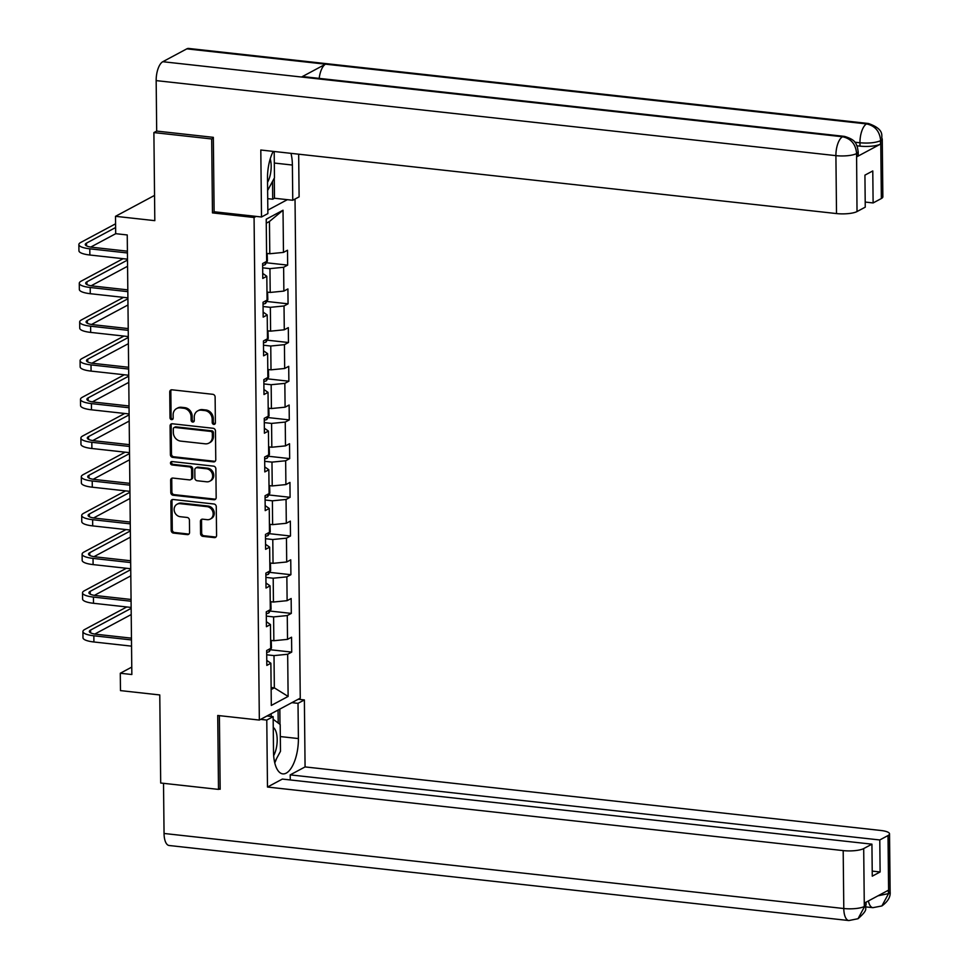 <?xml version="1.0" encoding="UTF-8"?>
<svg xmlns="http://www.w3.org/2000/svg" width="969" height="969" viewBox="0 0 969 969"><rect width="100%" height="100%" fill="white"/><g stroke="black" fill="none" stroke-linecap="round" stroke-linejoin="round"><path stroke-width="1.45" d="M213.822 424.398A1.756 1.538 -118.2 0 0 215.384 422.872L215.118 396.999A2.519 2.192 -118.2 0 0 212.817 394.31L171.973 389.804A2.519 2.192 -118.2 0 0 169.732 391.985L169.999 417.857A1.756 1.538 -118.2 0 0 173.172 418.208L173.136 414.865A8.055 7.025 -118.2 0 1 176.6 408.567A8.055 7.025 -118.2 0 1 180.319 407.876L183.722 408.252A8.055 7.025 -118.2 0 1 191.075 416.84L191.111 420.183A1.756 1.538 -118.2 0 0 193.521 421.915A1.756 1.538 -118.2 0 0 194.285 420.534L194.248 417.191A8.055 7.025 -118.2 0 1 197.712 410.892A8.055 7.025 -118.2 0 1 201.431 410.202L204.834 410.577A8.055 7.025 -118.2 0 1 212.175 419.165L212.211 422.52A1.756 1.538 -118.2 0 0 213.822 424.398M197.712 410.892L198.815 410.299A8.055 7.025 -118.2 0 1 202.533 409.608L205.937 409.984A8.055 7.025 -118.2 0 1 213.277 418.584L213.313 421.927A1.756 1.538 -118.2 0 0 215.106 423.816M171.416 389.817A2.519 2.192 -118.2 0 0 170.835 391.391L171.101 417.264A1.756 1.538 -118.2 0 0 172.894 419.153M176.6 408.567L177.715 407.973A8.055 7.025 -118.2 0 1 181.433 407.283L184.837 407.658A8.055 7.025 -118.2 0 1 192.177 416.246L192.213 419.601A1.756 1.538 -118.2 0 0 194.006 421.491M200.571 533.653A2.519 2.192 -118.2 0 0 202.86 536.341L214.319 537.613A2.519 2.192 -118.2 0 0 216.572 535.421L216.269 506.69A2.519 2.192 -118.2 0 0 213.967 504.001L173.124 499.495A2.519 2.192 -118.2 0 0 170.883 501.676L171.174 530.406A2.519 2.192 -118.2 0 0 173.475 533.095L187.32 534.622A2.519 2.192 -118.2 0 0 189.561 532.441L189.427 520.147A2.519 2.192 -118.2 0 0 187.138 517.458L180.27 516.707A6.735 5.875 -118.2 0 1 174.372 511.281A6.735 5.875 -118.2 0 1 177.024 504.255A6.735 5.875 -118.2 0 1 180.137 503.674L207.027 506.642A6.735 5.875 -118.2 0 1 212.926 512.068A6.735 5.875 -118.2 0 1 210.273 519.093A6.735 5.875 -118.2 0 1 207.16 519.675L202.678 519.178A2.519 2.192 -118.2 0 0 200.438 521.358L200.571 533.653L201.673 533.059A2.519 2.192 -118.2 0 0 203.962 535.748L215.433 537.02A2.519 2.192 -118.2 0 0 215.99 537.008M213.35 138.082L211.69 138.967L153.889 132.583L154.81 220.653L115.505 216.317L115.686 233.674L127.242 234.958L131.845 674.521L120.289 673.249L120.471 690.606L159.776 694.955L160.697 783.013L218.497 789.396L220.157 788.512M211.69 138.967L212.465 212.889L254.072 217.492L259.341 720.064L217.722 715.473L218.497 789.396M213.531 461.886A2.519 2.192 -118.2 0 0 215.772 459.694L215.469 430.963A2.519 2.192 -118.2 0 0 213.18 428.286L172.325 423.768A2.519 2.192 -118.2 0 0 170.084 425.96L170.387 454.691A2.519 2.192 -118.2 0 0 172.676 457.368L213.531 461.886L214.633 461.292A2.519 2.192 -118.2 0 0 215.191 461.28M215.869 468.826L216.172 497.557A2.519 2.192 -118.2 0 1 213.931 499.75L173.076 495.232A2.519 2.192 -118.2 0 1 170.786 492.555L170.653 480.249A2.519 2.192 -118.2 0 1 172.894 478.068L189.464 479.897A2.519 2.192 -118.2 0 0 191.705 477.717L191.62 469.553A2.519 2.192 -118.2 0 0 189.33 466.876L172.082 464.963A1.756 1.538 -118.2 0 1 172.046 461.559L213.58 466.137A2.519 2.192 -118.2 0 1 215.869 468.826M153.889 132.583L156.699 131.081L213.337 137.344L214.113 211.763L261.509 216.995L260.806 150.013L836.513 213.568L835.908 155.646L156.166 80.609L156.687 131.081M295.024 199.045L300.257 698.164L259.341 720.064M254.072 217.492L256.119 216.39M267.832 210.128L287.357 199.675M270.399 649.751L291.717 652.101L291.56 637.214L287.514 639.37L287.272 615.557L291.306 613.401L291.148 598.515L287.115 600.671L286.86 576.858L290.906 574.702L290.748 559.816L286.703 561.984L286.461 538.158L290.494 536.002L290.337 521.116L286.303 523.284L286.049 499.471L290.094 497.303L289.937 482.417L285.903 484.585L285.649 460.772L289.683 458.603L289.525 443.729L285.492 445.885L285.249 422.072L289.283 419.904L289.125 405.03L285.092 407.186L284.838 383.373L288.871 381.217L288.714 366.33L284.68 368.486L284.438 344.673L288.471 342.517L288.314 327.631L284.28 329.787L284.026 305.974L288.059 303.818L287.914 288.932L283.869 291.088L283.626 267.274L287.66 265.118L287.502 250.232L283.469 252.4L283.021 210.225L266.221 219.224L266.657 261.388L262.623 263.556L262.781 278.442L266.814 276.274L262.72 273.403M291.717 652.101L287.672 654.257L288.12 696.432L271.308 705.432L270.872 663.256L266.826 665.412L266.669 650.538L270.714 648.37L270.46 624.557L266.427 626.713L266.269 611.839L270.303 609.671L270.06 585.857L266.015 588.026L265.869 573.139L269.903 570.971L269.648 547.158L265.615 549.326L265.458 534.44L269.491 532.284L269.249 508.459L265.215 510.627L265.058 495.74L269.091 493.584L268.837 469.771L264.803 471.927L264.646 457.041L268.679 454.885L268.437 431.072L264.404 433.228L264.246 418.342L268.28 416.185L268.025 392.372L263.992 394.528L263.834 379.642L267.868 377.486L267.626 353.673L263.592 355.829L263.435 340.955L267.468 338.787L267.214 314.973L263.18 317.129L263.023 302.255L267.069 300.087L266.814 276.274M266.318 616.102L273.597 616.902L273.852 640.727L270.63 640.364M273.852 640.727L287.514 639.37M273.597 616.902L287.272 615.557M270.46 624.557L266.378 621.686M265.906 577.403L273.197 578.214L273.44 602.028L270.218 601.664M273.44 602.028L287.115 600.671M273.197 578.214L286.86 576.858M270.06 585.857L265.966 582.987M265.506 538.703L272.786 539.515L273.04 563.328L269.818 562.965M273.04 563.328L286.703 561.984M272.786 539.515L286.461 538.158M269.648 547.158L265.567 544.287M265.094 500.004L272.386 500.816L272.628 524.629L269.406 524.277M272.628 524.629L286.303 523.284M272.386 500.816L286.049 499.471M269.249 508.459L265.155 505.588M264.694 461.317L271.974 462.116L272.228 485.929L269.007 485.578M272.228 485.929L285.903 484.585M271.974 462.116L285.649 460.772M268.837 469.771L264.755 466.888M264.283 422.617L271.574 423.417L271.817 447.23L268.595 446.879M271.817 447.23L285.492 445.885M271.574 423.417L285.249 422.072M268.437 431.072L264.343 428.201M263.883 383.918L271.163 384.717L271.417 408.53L268.195 408.179M271.417 408.53L285.092 407.186M271.163 384.717L284.838 383.373M268.025 392.372L263.943 389.502M263.471 345.218L270.763 346.018L271.005 369.831L267.795 369.48M271.005 369.831L284.68 368.486M270.763 346.018L284.438 344.673M267.626 353.673L263.532 350.802M263.071 306.519L270.351 307.318L270.605 331.144L267.383 330.78M270.605 331.144L284.28 329.787M270.351 307.318L284.026 305.974M267.214 314.973L263.132 312.103M262.672 267.819L269.951 268.631L270.206 292.444L266.984 292.081M270.206 292.444L283.869 291.088M269.951 268.631L283.626 267.274M283.021 210.225L269.455 221.489L269.794 253.745L266.572 253.381M269.794 253.745L283.469 252.4M131.772 667.096L120.289 673.249M154.543 195.411L115.505 216.317M269.455 221.489L266.257 223.209M271.126 687.493L274.336 687.857L274.009 655.601L266.717 654.802M271.138 689.565L274.336 687.857L288.12 696.432M274.009 655.601L287.672 654.257M270.872 663.256L266.778 660.386M266.354 262.769L287.66 265.118M266.754 301.468L288.059 303.818M267.165 340.167L288.471 342.517M267.565 378.855L288.871 381.217M267.977 417.554L289.283 419.904M268.377 456.254L289.683 458.603M268.788 494.953L290.094 497.303M269.188 533.653L290.494 536.002M269.6 572.352L290.906 574.702M270 611.051L291.306 613.401M212.465 212.889L214.5 211.799M171.767 423.78A2.519 2.192 -118.2 0 0 171.186 425.367L171.489 454.098A2.519 2.192 -118.2 0 0 173.79 456.774L214.633 461.292M212.32 433.288A1.756 1.538 -118.2 0 0 210.721 431.411L174.856 427.45A1.756 1.538 -118.2 0 0 173.294 428.988L173.33 432.513A8.055 7.025 -118.2 0 0 180.67 441.113L205.186 443.814A8.055 7.025 -118.2 0 0 208.892 443.124A8.055 7.025 -118.2 0 0 212.356 436.825L212.32 433.288L213.434 432.707A1.756 1.538 -118.2 0 0 211.823 430.817L210.721 431.411M174.045 427.608L175.147 427.014A1.756 1.538 -118.2 0 1 175.97 426.857L211.823 430.817M208.892 443.124L210.007 442.53A8.055 7.025 -118.2 0 0 213.471 436.232L212.356 436.825M213.434 432.707L213.471 436.232M172.337 478.08A2.519 2.192 -118.2 0 0 171.755 479.655L171.888 491.961A2.519 2.192 -118.2 0 0 174.178 494.638L215.033 499.156A2.519 2.192 -118.2 0 0 215.59 499.144M190.627 479.679L191.729 479.086A2.519 2.192 -118.2 0 0 192.819 477.123L192.722 468.96A2.519 2.192 -118.2 0 0 190.433 466.283L173.185 464.369L172.082 464.963M171.852 461.547A1.756 1.538 -118.2 0 0 173.185 464.369M206.651 481.799A6.735 5.875 -118.2 0 0 209.764 481.218A6.735 5.875 -118.2 0 0 212.417 474.192A6.735 5.875 -118.2 0 0 206.518 468.766L197.046 467.724A2.519 2.192 -118.2 0 0 194.805 469.904L194.89 478.068A2.519 2.192 -118.2 0 0 197.179 480.745L206.651 481.799M209.764 481.218L210.867 480.624A6.735 5.875 -118.2 0 0 213.531 473.599A6.735 5.875 -118.2 0 0 207.62 468.172L206.518 468.766M195.883 467.942L196.986 467.349A2.519 2.192 -118.2 0 1 198.148 467.131L207.62 468.172M202.121 519.19A2.519 2.192 -118.2 0 0 201.54 520.765L201.673 533.059M210.273 519.093L211.375 518.5A6.735 5.875 -118.2 0 0 214.04 511.475A6.735 5.875 -118.2 0 0 208.129 506.048L207.027 506.642M177.024 504.255L178.139 503.662A6.735 5.875 -118.2 0 1 181.239 503.081L208.129 506.048M172.567 499.507A2.519 2.192 -118.2 0 0 171.985 501.094L172.288 529.825A2.519 2.192 -118.2 0 0 174.577 532.502L188.422 534.028A2.519 2.192 -118.2 0 0 188.979 534.016M267.178 253.454L267.408 260.988L265.227 264.646A6.795 1.708 179.4 0 1 262.635 265.373M115.577 223.803L80.742 242.456A19.223 4.833 -0.6 0 0 78.864 244.576A19.223 4.833 -0.6 0 0 89.79 248.815L127.436 252.97M78.864 244.576L78.937 250.777A19.223 4.833 -0.6 0 0 89.863 255.017L127.496 259.171M127.411 251.177L92.564 247.325A12.815 3.222 179.4 0 1 85.272 244.503A12.815 3.222 179.4 0 1 86.532 243.098L115.614 227.521M90.735 247.083L115.747 233.686M267.541 182.317A16.655 7.001 96.3 0 0 270.303 174.674A16.655 7.001 96.3 0 0 270.23 158.868M274.191 151.491L274.469 177.799L267.626 190.493M273.67 755.638A16.655 7.001 96.3 0 0 276.31 748.189A16.655 7.001 96.3 0 0 273.258 727.44M273.173 719.264L280.198 724.533L280.477 751.314L274.602 762.215M274.312 163.046L292.384 165.045A28.84 12.112 96.3 0 0 290.966 153.344M273.197 151.382A28.84 12.112 96.3 0 0 267.505 178.357L267.868 213.592L261.509 216.995M292.384 165.045L292.759 200.268L299.106 196.864L298.67 154.192M267.71 198.645L272.713 199.202L274.493 198.245L292.759 200.268M881.354 198.524L880.748 140.602A15.383 3.864 179.4 0 0 882.25 138.918L882.856 196.84A15.383 3.864 179.4 0 1 881.354 198.524L873.117 202.945L865.208 202.061M156.166 80.609A15.758 6.613 -83.7 0 1 162.804 61.713L301.529 77.023A15.758 6.613 -83.7 0 1 303.358 76.636L844.387 136.375A15.758 6.613 -83.7 0 0 842.545 136.75C850.952 138.567 855.627 144.042 856.572 153.175L857.02 211.557A15.383 3.864 179.4 0 1 836.513 213.568M319.189 78.392A15.758 6.613 -83.7 0 1 325.523 64.172L186.799 48.862L162.804 61.713M186.799 48.862A15.758 6.613 -83.7 0 1 188.689 48.45L868.43 123.499A15.758 6.613 -83.7 0 0 866.54 123.911C874.959 125.74 879.646 131.203 880.627 140.275M856.729 156.833L856.693 153.477L858.195 151.794L858.231 155.137A15.383 3.864 179.4 0 1 856.729 156.833L880.506 144.102A15.383 3.864 179.4 0 1 860 146.125L859.963 142.77A15.758 6.613 -83.7 0 1 866.54 123.911L325.523 64.172L301.529 77.023L842.545 136.75A15.758 6.613 -83.7 0 0 835.908 155.646A15.383 3.864 -0.6 0 0 856.414 153.635M873.117 202.945L872.778 170.944L864.929 175.147L865.256 207.148L857.02 211.557M860 146.125L856.959 145.786M274.275 178.151L274.493 198.245M272.713 199.202L272.531 181.397M854.864 142.213L859.963 142.77C868.478 143.497 875.31 142.818 880.47 140.759L880.506 144.102M260.613 719.386L266.778 720.064L273.137 716.66L273.512 751.883A28.84 12.112 96.3 0 0 282.791 773.88A28.84 12.112 96.3 0 0 298.391 738.56L298.016 703.337L304.375 699.933L305.078 766.915L880.785 830.469A15.383 3.864 -0.6 0 1 889.53 833.861A15.383 3.864 -0.6 0 1 888.016 835.557L879.779 839.966L290.203 774.873L305.078 766.915M266.778 720.064L267.48 787.046L282.354 779.076L871.93 844.169L863.694 848.578L864.3 906.499L864.542 903.011L888.319 890.281L888.464 893.915M290.264 779.948L290.203 774.873M291.851 702.658L298.016 703.337M298.21 699.255L304.375 699.933M266.972 715.982L273.137 716.66M267.48 787.046L843.187 850.6A15.383 3.864 -0.6 0 0 863.694 848.578M864.578 906.354L866.08 904.658C864.166 909.285 869.629 908.45 858.025 918.721L848.868 920.55L169.115 845.501A15.758 6.613 -83.7 0 1 164.052 833.473L163.519 783.327M871.93 844.169L872.27 876.17L880.118 871.967L879.779 839.966M219.006 789.117L220.169 789.25L219.394 715.655M880.118 871.967L872.209 871.095M274.76 762.882A28.84 12.112 96.3 0 0 276.565 758.582M279.835 709.09L279.993 724.388M278.2 723.044L278.067 710.035M271.211 716.442L271.175 713.729M858.025 918.721L864.421 906.827M868.369 900.952A15.758 6.613 -83.7 0 0 872.912 907.674L881.887 905.954L888.634 893.479L888.016 835.557M267.577 292.153L267.819 299.687L265.627 303.345A6.795 1.708 179.4 0 1 263.047 304.072M267.989 330.853L268.219 338.387L266.039 342.045A6.795 1.708 179.4 0 1 263.447 342.772M123.124 258.687L81.154 281.155A19.223 4.833 -0.6 0 0 79.276 283.263A19.223 4.833 -0.6 0 0 90.202 287.502L127.835 291.657M79.276 283.263L79.337 289.465A19.223 4.833 -0.6 0 0 90.262 293.704L127.908 297.858M127.823 289.876L92.963 286.025A12.815 3.222 179.4 0 1 85.684 283.202A12.815 3.222 179.4 0 1 86.931 281.785L127.508 260.067M91.134 285.782L127.569 266.269M123.535 297.386L81.553 319.855A19.223 4.833 -0.6 0 0 79.676 321.962A19.223 4.833 -0.6 0 0 90.601 326.202L128.247 330.356M79.676 321.962L79.737 328.164A19.223 4.833 -0.6 0 0 90.674 332.403L128.308 336.558M128.223 328.576L93.375 324.724A12.815 3.222 179.4 0 1 86.084 321.902A12.815 3.222 179.4 0 1 87.343 320.485L127.908 298.767M91.546 324.47L127.981 304.969M268.389 369.552L268.631 377.086L266.439 380.744A6.795 1.708 179.4 0 1 263.859 381.471M268.801 408.24L269.031 415.774L266.85 419.444A6.795 1.708 179.4 0 1 264.258 420.171M269.2 446.939L269.443 454.473L267.25 458.143A6.795 1.708 179.4 0 1 264.67 458.87M123.935 336.073L81.965 358.554A19.223 4.833 -0.6 0 0 80.088 360.662A19.223 4.833 -0.6 0 0 91.013 364.901L128.647 369.056M80.088 360.662L80.148 366.863A19.223 4.833 -0.6 0 0 91.074 371.103L128.707 375.257M128.635 367.275L93.775 363.423A12.815 3.222 179.4 0 1 86.495 360.601A12.815 3.222 179.4 0 1 87.743 359.184L128.32 337.466M91.946 363.169L128.38 343.668M124.347 374.773L82.365 397.242A19.223 4.833 -0.6 0 0 80.488 399.361A19.223 4.833 -0.6 0 0 91.413 403.601L129.059 407.755M80.488 399.361L80.548 405.563A19.223 4.833 -0.6 0 0 91.486 409.802L129.119 413.957M129.034 405.975L94.175 402.123A12.815 3.222 179.4 0 1 86.895 399.301A12.815 3.222 179.4 0 1 88.155 397.884L128.72 376.166M92.358 401.869L128.792 382.367M124.747 413.472L82.777 435.941A19.223 4.833 -0.6 0 0 80.887 438.061A19.223 4.833 -0.6 0 0 91.825 442.3L129.458 446.455M80.887 438.061L80.96 444.262A19.223 4.833 -0.6 0 0 91.885 448.502L129.519 452.656M129.434 444.662L94.587 440.822A12.815 3.222 179.4 0 1 87.295 437.988A12.815 3.222 179.4 0 1 88.554 436.583L129.131 414.865M92.758 440.568L129.192 421.067M269.612 485.639L269.842 493.173L267.662 496.843A6.795 1.708 179.4 0 1 265.07 497.569M125.158 452.172L83.177 474.64A19.223 4.833 -0.6 0 0 81.299 476.76A19.223 4.833 -0.6 0 0 92.225 480.999L129.858 485.154M81.299 476.76L81.36 482.962A19.223 4.833 -0.6 0 0 92.285 487.201L129.931 491.356M129.846 483.361L94.986 479.522A12.815 3.222 179.4 0 1 87.707 476.687A12.815 3.222 179.4 0 1 88.954 475.282L129.531 453.565M93.169 479.267L129.604 459.766M270.012 524.338L270.254 531.872L268.062 535.542A6.795 1.708 179.4 0 1 265.482 536.257M125.558 490.871L83.588 513.34A19.223 4.833 -0.6 0 0 81.699 515.46A19.223 4.833 -0.6 0 0 92.636 519.699L130.27 523.854M81.699 515.46L81.771 521.661A19.223 4.833 -0.6 0 0 92.697 525.901L130.33 530.055M130.246 522.061L95.398 518.209A12.815 3.222 179.4 0 1 88.106 515.387A12.815 3.222 179.4 0 1 89.366 513.982L129.943 492.264M93.569 517.967L130.003 498.466M270.424 563.037L270.654 570.571L268.474 574.229A6.795 1.708 179.4 0 1 265.881 574.956M125.958 529.571L83.988 552.039A19.223 4.833 -0.6 0 0 82.111 554.159A19.223 4.833 -0.6 0 0 93.036 558.398L130.67 562.553M82.111 554.159L82.171 560.361A19.223 4.833 -0.6 0 0 93.097 564.6L130.742 568.755M130.658 560.76L95.798 556.909A12.815 3.222 179.4 0 1 88.518 554.086A12.815 3.222 179.4 0 1 89.766 552.681L130.343 530.951M93.969 556.666L130.403 537.153M270.823 601.737L271.066 609.271L268.873 612.929A6.795 1.708 179.4 0 1 266.293 613.656M126.37 568.27L84.4 590.739A19.223 4.833 -0.6 0 0 82.51 592.846A19.223 4.833 -0.6 0 0 93.448 597.086L131.081 601.24M82.51 592.846L82.583 599.048A19.223 4.833 -0.6 0 0 93.508 603.287L131.142 607.442M131.057 599.46L96.21 595.608A12.815 3.222 179.4 0 1 88.918 592.786A12.815 3.222 179.4 0 1 90.178 591.369L130.754 569.651M94.381 595.366L130.815 575.852M271.223 640.436L271.465 647.97L269.285 651.628A6.795 1.708 179.4 0 1 266.693 652.355M126.769 606.969L84.8 629.438A19.223 4.833 -0.6 0 0 82.922 631.546A19.223 4.833 -0.6 0 0 93.848 635.785L131.481 639.94M82.922 631.546L82.983 637.747A19.223 4.833 -0.6 0 0 93.908 641.987L131.554 646.141M131.469 638.159L96.609 634.307A12.815 3.222 179.4 0 1 89.33 631.485A12.815 3.222 179.4 0 1 90.577 630.068L131.154 608.35M94.78 634.053L131.215 614.552M213.277 418.584L212.175 419.165M205.937 409.984L204.834 410.577M202.533 409.608L201.431 410.202M192.213 419.601L191.111 420.183M192.177 416.246L191.075 416.84M184.837 407.658L183.722 408.252M181.433 407.283L180.319 407.876M171.101 417.264L169.999 417.857M170.835 391.391L169.732 391.985M213.313 421.927L212.211 422.52M173.79 456.774L172.676 457.368M171.489 454.098L170.387 454.691M171.186 425.367L170.084 425.96M175.97 426.857L174.856 427.45M215.033 499.156L213.931 499.75M174.178 494.638L173.076 495.232M171.888 491.961L170.786 492.555M171.755 479.655L170.653 480.249M192.819 477.123L191.705 477.717M192.722 468.96L191.62 469.553M190.433 466.283L189.33 466.876M198.148 467.131L197.046 467.724M201.54 520.765L200.438 521.358M181.239 503.081L180.137 503.674M188.422 534.028L187.32 534.622M174.577 532.502L173.475 533.095M172.288 529.825L171.174 530.406M171.985 501.094L170.883 501.676M215.433 537.02L214.319 537.613M203.962 535.748L202.86 536.341M265.288 264.561L265.252 262.139M89.79 248.815L89.863 255.017M86.532 243.098L86.556 245.884M164.052 833.473L843.793 908.522L843.187 850.6M280.32 736.573L298.391 738.56M848.868 920.55A15.758 6.613 -83.7 0 1 843.793 908.522A15.383 3.864 -0.6 0 0 864.3 906.499M889.53 833.861L890.136 891.783A15.383 3.864 179.4 0 1 888.634 893.479M877.95 895.828L888.355 893.624M265.688 303.261L265.663 300.838M266.087 341.96L266.063 339.538M90.202 287.502L90.262 293.704M86.931 281.785L86.968 284.583M90.601 326.202L90.674 332.403M87.343 320.485L87.367 323.283M266.499 380.66L266.475 378.237M266.899 419.347L266.875 416.936M267.311 458.046L267.287 455.636M91.013 364.901L91.074 371.103M87.743 359.184L87.767 361.982M91.413 403.601L91.486 409.802M88.155 397.884L88.179 400.681M91.825 442.3L91.885 448.502M88.554 436.583L88.579 439.381M267.71 496.746L267.686 494.335M92.225 480.999L92.285 487.201M88.954 475.282L88.991 478.08M268.122 535.445L268.098 533.023M92.636 519.699L92.697 525.901M89.366 513.982L89.39 516.768M268.522 574.145L268.498 571.722M93.036 558.398L93.097 564.6M89.766 552.681L89.802 555.467M268.934 612.844L268.91 610.422M93.448 597.086L93.508 603.287M90.178 591.369L90.202 594.167M269.334 651.543L269.309 649.121M93.848 635.785L93.908 641.987M90.577 630.068L90.614 632.866M882.25 138.918C880.409 137.126 886.381 129.822 868.43 123.499M858.195 151.794L857.335 146.779C855.784 144.393 856.753 139.972 844.387 136.375M872.912 907.674L865.947 906.911M866.08 904.658L866.056 902.2M890.136 891.783C890.681 896.797 887.931 901.521 881.887 905.954"/></g></svg>
